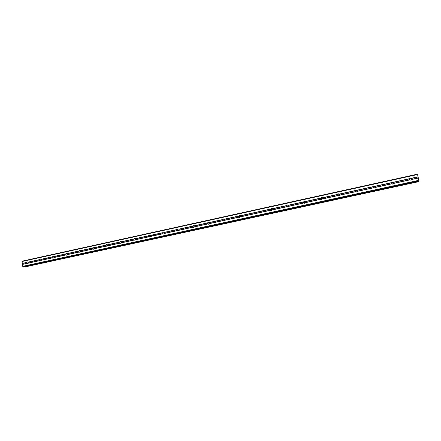 <?xml version="1.0" encoding="UTF-8"?>
<svg xmlns="http://www.w3.org/2000/svg" width="441" height="441" viewBox="0 0 441 441"><rect width="100%" height="100%" fill="white"/><g stroke="black" fill="none" stroke-linecap="round" stroke-linejoin="round"><path stroke-width="0.66" d="M409.397 179.493L410.725 178.726L411.447 179.548L410.676 180.137L409.584 179.818L409.452 178.704L410.224 178.114L411.177 178.329L418.068 176.819L417.451 174.178L22.226 261.138L22.05 261.496L417.55 174.542M392.777 182.354L393.113 183.412L392.281 184.145L391.217 183.825L391.079 182.723L391.84 182.139L392.777 182.354L409.452 178.704M391.101 183.665L391.961 182.723L393.146 183.247M374.685 186.311L375.015 187.364L374.188 188.092L373.147 187.772L372.954 186.868L373.764 186.096L374.685 186.311L391.079 182.723M373.136 187.761L373.985 186.653L375.048 187.023M356.885 190.203L357.216 191.245L356.394 191.967L355.38 191.648L355.192 190.755L355.981 189.994L356.885 190.203L373.014 186.675M339.625 195.22L338.892 195.787L337.9 195.462L337.762 194.387L338.49 193.82L339.52 194.183L339.625 195.22L355.49 191.752L356.3 190.523L357.227 190.755M338.142 195.666L338.909 194.327L339.68 194.459M322.156 197.805L322.481 198.83L321.676 199.536L320.701 199.216L320.568 198.152L321.285 197.59L322.156 197.805L337.762 194.387M321.081 199.492L321.792 198.07L322.415 198.125M305.211 201.509L305.53 202.529L304.737 203.229L303.783 202.91L303.651 201.851L304.356 201.294L305.211 201.509L320.568 198.152M304.284 203.224L304.952 201.752L305.431 201.763M288.535 205.159L288.849 206.168L288.061 206.868L287.13 206.542L286.997 205.495L287.692 204.944L288.535 205.159L303.651 201.851M287.741 206.884L288.381 205.374L288.728 205.363M272.075 208.786L272.433 209.751L271.656 210.445L270.741 210.12L270.609 209.078L271.298 208.532L272.125 208.747L286.997 205.495M271.458 210.467L272.295 208.918M255.973 212.281L256.276 213.279L255.504 213.962L254.689 213.747L254.451 212.788L255.157 212.066L255.973 212.281L270.609 209.078M255.411 213.979L256.133 212.435M240.069 215.759L240.373 216.746L239.606 217.43L238.73 217.104L238.598 216.084L239.265 215.55L240.069 215.759L254.479 212.606M239.612 217.43L240.224 215.908M224.414 219.188L224.712 220.169L223.951 220.842L223.163 220.627L222.948 219.673L223.626 218.973L224.414 219.188L238.598 216.084M224.045 220.814L224.568 219.331M208.995 222.562L209.293 223.532L208.538 224.204L207.7 223.879L207.573 222.87L208.218 222.347L208.995 222.562L222.964 219.502M208.714 224.144L209.161 222.711M193.814 225.88L194.106 226.845L193.362 227.512L192.596 227.297L192.397 226.354L193.048 225.665L193.814 225.88L207.573 222.87M193.61 227.418L193.99 226.046M178.859 229.155L179.151 230.108L178.412 230.77L177.662 230.555L177.469 229.623L178.109 228.94L178.859 229.155L192.408 226.189M178.726 230.632L179.052 229.337M164.129 232.374L164.416 233.328L163.683 233.978L162.944 233.769L162.762 232.837L163.391 232.159L164.129 232.374L177.48 229.452M164.069 233.791L164.339 232.589M149.62 235.549L149.907 236.492L149.179 237.142L148.452 236.927L148.275 236.007L148.893 235.334L149.62 235.549L162.768 232.672M149.62 236.889L149.846 235.797M135.326 238.675L135.608 239.612L134.885 240.257L134.169 240.047L134.003 239.127L134.61 238.465L135.326 238.675L148.281 235.841M135.381 239.937L135.569 238.967M121.236 241.756L121.518 242.688L120.801 243.327L120.101 243.118L119.941 242.203L120.536 241.547L121.236 241.756L134.003 238.967M121.352 242.919L121.507 242.103M107.356 244.794L107.632 245.72L106.926 246.354L106.198 246.034L106.077 245.075L106.661 244.584L107.356 244.794L119.935 242.043M107.532 245.841L107.643 245.207M93.679 247.787L93.95 248.707L93.249 249.336L92.566 249.121L92.423 248.222L92.996 247.577L93.679 247.787L106.077 245.075M93.916 248.746L93.983 248.305M80.19 250.736L80.46 251.651L79.766 252.274L79.071 251.954L78.945 251.012L79.518 250.527L80.19 250.736L92.412 248.062M66.9 253.647L67.17 254.551L66.475 255.174L65.792 254.848L65.67 253.917L66.238 253.437L66.9 253.647L78.945 251.012M53.796 256.513L54.061 257.412L53.378 258.029L52.705 257.709L52.584 256.778L53.146 256.304L53.796 256.513L65.67 253.917M40.875 259.341L41.134 260.234L40.456 260.846L39.817 260.631L39.679 259.6L40.23 259.126L40.875 259.341L52.584 256.778M27.722 263.619L27.088 263.409L26.956 262.384L27.618 261.904L28.296 262.246L28.395 263.012L27.722 263.619M162.894 233.658L149.94 236.315M164.273 233.537L164.432 232.848M178.875 230.505L179.123 229.491M193.698 227.358L194.034 226.123M208.742 224.133L209.172 222.727M224 220.743L224.463 219.37M239.485 217.176L239.937 216.013M254.738 213.791L255.356 212.16M255.24 213.483L255.62 212.639M271.237 210.44L271.926 208.869M287.466 206.807L288.232 205.28M303.959 203.081L304.803 201.636M390.991 183.037L391.906 182.519M23.599 266.739L22.667 266.342L22.05 261.496M24.983 266.441L25.407 266.822L418.9 181.626L418.807 181.069M418.939 181.036L23.56 266.744L418.933 181.042L418.068 176.819M418.895 181.626L25.391 266.822M28.136 262.125L39.679 259.6M339.383 194.034L355.242 190.567M22.293 263.404L26.956 262.384M28.296 262.246L39.701 259.749M28.395 263.012L39.8 260.521M28.268 263.15L39.817 260.631M41.035 259.457L52.6 256.927M41.134 260.234L52.705 257.709M41.013 260.372L52.722 257.814M53.956 256.634L65.687 254.066M54.061 257.412L65.792 254.848M53.934 257.55L65.814 254.959M67.06 253.768L78.961 251.166M67.17 254.551L79.071 251.954M67.043 254.694L79.093 252.065M80.35 250.857L92.423 248.222M80.46 251.651L92.538 249.016M80.339 251.789L92.566 249.121M93.834 247.908L106.083 245.235M93.95 248.707L106.198 246.034M93.828 248.845L106.231 246.139M107.516 244.92L119.941 242.203M107.632 245.72L120.062 243.008M107.516 245.863L120.101 243.118M121.396 241.883L134.003 239.127M121.518 242.688L134.13 239.937M121.402 242.831L134.169 240.047M135.481 238.802L148.275 236.007M135.608 239.612L148.408 236.823M135.492 239.755L148.452 236.927M149.775 235.676L162.762 232.837M149.791 236.635L162.944 233.769M164.284 232.506L177.469 229.623M164.416 233.328L177.607 230.45M164.306 233.471L177.662 230.555M179.013 229.281L192.397 226.354M179.151 230.108L192.541 227.187M179.04 230.257L192.596 227.297M193.963 226.013L207.557 223.041M194.106 226.845L207.7 223.879M194.001 226.988L207.766 223.989M209.144 222.694L222.948 219.673M209.293 223.532L223.096 220.522M209.188 223.675L223.163 220.627M224.563 219.32L238.575 216.255M224.712 220.169L238.73 217.104M224.612 220.313L238.802 217.215M240.218 215.897L254.451 212.788M240.373 216.746L254.611 213.642M240.273 216.895L254.689 213.747M256.122 212.419L270.581 209.26M256.276 213.279L270.741 210.12M256.182 213.422L270.824 210.23M271.568 208.516L272.273 208.891L286.964 205.677M272.433 209.751L287.13 206.542M272.345 209.899L287.218 206.653M288.684 205.302L303.612 202.039M288.849 206.168L303.783 202.91M288.761 206.316L303.877 203.014M305.359 201.653L320.524 198.334M305.53 202.529L320.701 199.216M305.442 202.678L320.805 199.321M322.299 197.948L337.718 194.575M322.481 198.83L337.9 195.462M322.393 198.979L338.004 195.572M339.52 194.183L355.192 190.755M339.702 195.071L355.38 191.648M357.028 190.352L372.954 186.868M357.216 191.245L373.147 187.772M357.138 191.394L373.268 187.877M374.822 186.46L391.018 182.921M375.015 187.364L391.217 183.825M374.938 187.513L391.343 183.93M392.914 182.508L409.386 178.903M393.113 183.412L409.584 179.818M393.041 183.561L409.722 179.922M411.177 178.329L411.519 179.399L418.305 177.916M411.315 178.484L418.101 177.001M411.447 179.548L418.338 178.043M22.932 266.717L418.95 180.838M22.667 266.342L418.856 180.325M22.425 264.429L27.088 263.409M22.48 264.302L27.077 263.299M22.386 263.536L26.978 262.533M25.192 266.816L418.906 181.56M25.137 266.777L418.895 181.505M25.109 266.739L418.884 181.449M25.082 266.678L418.867 181.378M149.064 235.318L149.339 235.367M163.572 232.142L163.876 232.203M178.302 228.918L178.638 229M193.252 225.649L193.627 225.748M208.433 222.325L208.858 222.451M223.846 218.951L224.326 219.116M239.507 215.528L240.042 215.737M255.411 212.049L256.023 212.325M287.984 204.922L288.668 205.357M304.665 201.278L305.26 201.73M321.616 197.568L322.123 198.048M338.848 193.803L339.261 194.31M356.367 189.977L356.686 190.506M374.177 186.085L374.398 186.642M392.292 182.133L392.407 182.717M410.72 178.114L410.725 178.726"/></g></svg>
